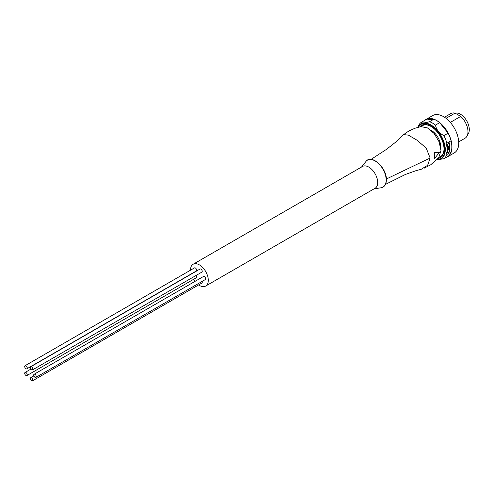 <?xml version="1.0" encoding="UTF-8"?>
<svg xmlns="http://www.w3.org/2000/svg" width="494" height="494" viewBox="0 0 494 494"><rect width="100%" height="100%" fill="white"/><g stroke="black" fill="none" stroke-linecap="round" stroke-linejoin="round"><path stroke-width="0.74" d="M36.253 376.57A1.797 1.037 -120 0 0 35.469 374.767A1.797 1.037 -120 0 0 34.08 374.285A1.797 1.037 -120 0 0 33.709 375.107A1.797 1.037 -120 0 0 34.494 376.916A1.797 1.037 -120 0 0 35.877 377.397A1.797 1.037 -120 0 0 36.253 376.57M35.877 377.397L205.282 279.592A1.797 1.037 -120 0 0 205.652 278.77A1.797 1.037 -120 0 0 204.868 276.961A1.797 1.037 -120 0 0 203.485 276.479L34.08 374.285M26.867 375.576A1.797 1.037 -120 0 0 27.244 374.748A1.797 1.037 -120 0 0 26.454 372.945A1.797 1.037 -120 0 0 25.071 372.464A1.797 1.037 -120 0 0 24.7 373.285A1.797 1.037 -120 0 0 25.484 375.094A1.797 1.037 -120 0 0 26.867 375.576L196.272 277.77A1.797 1.037 -120 0 0 196.643 276.949A1.797 1.037 -120 0 0 196.106 275.442M26.867 368.814L196.272 271.008A1.797 1.037 -120 0 0 196.643 270.187A1.797 1.037 -120 0 0 195.859 268.378A1.797 1.037 -120 0 0 194.475 267.896L25.071 365.702A1.797 1.037 -120 0 0 24.7 366.523A1.797 1.037 -120 0 0 25.484 368.333A1.797 1.037 -120 0 0 26.867 368.814A1.797 1.037 -120 0 0 27.244 367.993A1.797 1.037 -120 0 0 26.454 366.184A1.797 1.037 -120 0 0 25.071 365.702M32.437 369.938L201.836 272.138A1.797 1.037 -120 0 0 202.213 271.311A1.797 1.037 -120 0 0 201.429 269.508A1.797 1.037 -120 0 0 200.039 269.026L30.64 366.826A1.797 1.037 -120 0 0 30.27 367.647A1.797 1.037 -120 0 0 31.054 369.456A1.797 1.037 -120 0 0 32.437 369.938A1.797 1.037 -120 0 0 32.808 369.117A1.797 1.037 -120 0 0 32.024 367.308A1.797 1.037 -120 0 0 30.64 366.826M32.437 380.88A1.797 1.037 -120 0 0 32.808 380.053A1.797 1.037 -120 0 0 32.024 378.25A1.797 1.037 -120 0 0 30.64 377.768A1.797 1.037 -120 0 0 30.27 378.589A1.797 1.037 -120 0 0 31.054 380.399A1.797 1.037 -120 0 0 32.437 380.88L201.836 283.074A1.797 1.037 -120 0 0 202.213 282.253A1.797 1.037 -120 0 0 202.052 281.457M198.613 284.933A12.578 7.262 -120 0 0 205.689 286.051A12.578 7.262 -120 0 0 208.295 280.296A12.578 7.262 -120 0 0 202.806 267.637A12.578 7.262 -120 0 0 193.111 264.265A12.578 7.262 -120 0 0 190.505 270.027A12.578 7.262 -120 0 0 190.511 270.187M193.469 279.388A12.578 7.262 -120 0 0 194.908 281.432M205.689 286.051L375.094 188.251A12.578 7.262 -120 0 0 377.694 182.49A12.578 7.262 -120 0 0 368.802 167.089A12.578 7.262 -120 0 0 362.516 166.466L193.111 264.265M371.043 159.408L386.493 149.349L395.317 142.414L403.512 134.596L408.377 135.128L417.047 140.203L426.217 148.138L430.132 158.031L427.643 165.292L421.154 169.331L416.034 170.652L405.475 174.438L385.468 184.392M424.167 168.201L430.78 164.749L438.814 157.543L440.969 150.559L439.135 141.852L434.152 133.51L427.446 127.903L420.925 126.637L414.997 128.242L409.106 130.83L404.32 134.109M434.547 158.586L434.368 152.621L439.283 152.523L434.547 158.586L434.541 152.72L439.283 152.523M440.697 147.36A13.295 7.676 -120 0 0 440.716 146.693A13.295 7.676 -120 0 0 430.725 130.095M421.147 126.6A17.969 10.374 60 0 1 431.058 126.458M444.013 148.892A17.969 10.374 60 0 1 438.931 157.407M419.684 126.902A18.686 10.788 60 0 1 430.805 126.303A18.686 10.788 60 0 1 444.02 149.188A18.686 10.788 60 0 1 437.95 158.518M436.64 159.889L443.896 158.71L448.132 156.265A21.44 12.381 -120 0 0 451.09 152.053L446.854 154.499L445.458 149.676L446.854 143.248L451.09 140.802A21.44 12.381 -120 0 0 448.132 133.176L443.896 135.622A21.44 12.381 60 0 1 446.854 143.248M443.896 135.622C439.215 133.201 436.406 129.7 435.455 125.118L439.691 122.673A21.44 12.381 -120 0 0 433.775 119.258L429.539 121.703A21.44 12.381 60 0 1 435.455 125.118M429.539 121.703C424.859 123.031 422.049 123.284 421.098 122.456L425.334 120.017L433.775 119.258M417.844 127.366L418.332 126.161A21.44 12.381 60 0 1 421.098 122.456M448.132 133.176L439.691 122.673M446.854 154.499A21.44 12.381 60 0 1 443.896 158.71M447.36 152.979L447.36 144.18L449.904 142.71L449.904 151.516L447.36 152.979M451.09 152.053L451.09 140.802M449.904 151.516L447.36 152.782M449.731 142.809L449.731 151.417M447.83 147.792L447.663 147.231L449.077 145.625L449.077 149.552L448.663 149.793L448.663 146.73L447.83 147.792L449.077 145.625M448.663 149.793L448.49 146.99M446.094 157.438A21.563 12.449 -120 0 0 447.515 156.814A21.563 12.449 -120 0 0 451.979 146.94A21.563 12.449 -120 0 0 442.568 125.241A21.563 12.449 -120 0 0 425.952 119.468A21.563 12.449 -120 0 0 424.698 120.382M425.952 119.468L432.725 115.553A21.563 12.449 60 0 1 449.342 121.333A21.563 12.449 60 0 1 458.753 143.032A21.563 12.449 60 0 1 454.289 152.899L447.515 156.814M444.495 117.226L450.794 113.589A14.233 8.219 60 0 1 455.048 113.12L446.039 118.325M450.324 122.413L460.741 116.399A14.233 8.219 60 0 1 465.021 138.24L458.722 141.877M460.741 116.399L455.048 113.12M467.614 134.584A12.517 7.225 -120 0 0 469.3 129.558A12.517 7.225 -120 0 0 464.428 117.615A12.517 7.225 -120 0 0 455.172 113.194M381.609 187.701A15.561 8.985 -120 0 0 386.166 180.038A15.561 8.985 -120 0 0 375.168 160.976A15.561 8.985 -120 0 0 366.245 161.093C372.031 154.116 386.944 168.238 386.388 179.804C386.302 184.12 384.709 186.751 381.609 187.701L374.119 188.813M386.37 178.995L430.132 158.031M418.208 127.267A19.785 11.424 60 0 1 430.805 125.408A19.785 11.424 60 0 1 444.433 145.816A19.785 11.424 60 0 1 436.912 159.618M436.659 159.871A20.198 11.658 -120 0 0 445.255 149.707A20.198 11.658 -120 0 0 430.972 124.976A20.198 11.658 -120 0 0 417.862 127.359M25.071 372.464L30.801 369.154M30.64 377.768L33.864 375.903M361.54 167.028L366.245 161.093"/></g></svg>
